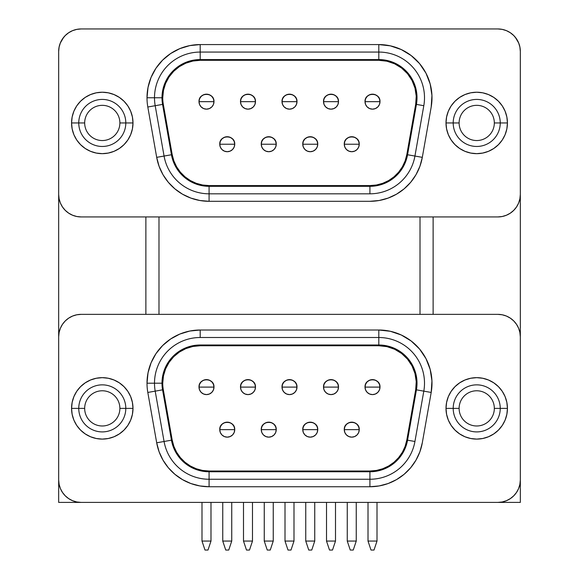 <?xml version="1.0" encoding="UTF-8"?>
<svg xmlns="http://www.w3.org/2000/svg" width="579" height="579" viewBox="0 0 579 579"><rect width="100%" height="100%" fill="white"/><g stroke="black" fill="none" stroke-linecap="round" stroke-linejoin="round"><path stroke-width="0.87" d="M451.2 140.031A30.716 30.716 0 0 0 507.436 122.943L494.328 122.943A17.609 17.609 0 0 1 476.72 140.545A17.609 17.609 0 0 1 459.118 122.943A17.609 17.609 0 0 0 476.72 140.545A17.609 17.609 0 0 0 494.328 122.943L500.242 122.943A23.522 23.522 0 0 1 476.72 146.465A23.522 23.522 0 0 1 453.198 122.943L459.118 122.943L453.198 122.943A23.522 23.522 0 0 1 476.72 99.422A23.522 23.522 0 0 1 500.242 122.943L507.436 122.943A30.716 30.716 0 0 1 476.72 153.659A30.716 30.716 0 0 1 446.004 122.943L453.198 122.943L446.004 122.943A30.716 30.716 0 0 0 451.164 139.98M127.8 105.848A30.716 30.716 0 0 0 71.564 122.943L84.672 122.943A17.609 17.609 0 0 1 102.28 105.335A17.609 17.609 0 0 1 119.882 122.943A17.609 17.609 0 0 0 102.28 105.335A17.609 17.609 0 0 0 84.672 122.943L78.758 122.943A23.522 23.522 0 0 1 102.28 99.422A23.522 23.522 0 0 1 125.802 122.943L119.882 122.943L125.802 122.943A23.522 23.522 0 0 1 102.28 146.465A23.522 23.522 0 0 1 78.758 122.943L71.564 122.943A30.716 30.716 0 0 1 102.28 92.227A30.716 30.716 0 0 1 132.996 122.943L125.802 122.943L132.996 122.943A30.716 30.716 0 0 0 127.836 105.899M127.8 391.288A30.716 30.716 0 0 0 71.564 408.383L84.672 408.383A17.609 17.609 0 0 1 102.28 390.774A17.609 17.609 0 0 1 119.882 408.383A17.609 17.609 0 0 0 102.28 390.774A17.609 17.609 0 0 0 84.672 408.383L78.758 408.383A23.522 23.522 0 0 1 102.28 384.854A23.522 23.522 0 0 1 125.802 408.383L119.882 408.383L125.802 408.383A23.522 23.522 0 0 1 102.28 431.905A23.522 23.522 0 0 1 78.758 408.383L71.564 408.383A30.716 30.716 0 0 1 102.28 377.66A30.716 30.716 0 0 1 132.996 408.383L125.802 408.383L132.996 408.383A30.716 30.716 0 0 0 127.836 391.346M451.179 425.442L455 430.103L459.654 433.917L464.966 436.761L470.727 438.506L476.72 439.099L482.712 438.506L488.473 436.761L493.786 433.917L498.439 430.103L502.261 425.442L505.098 420.137L506.849 414.376L507.436 408.383L506.849 402.391L505.098 396.622L502.261 391.317L498.439 386.663L493.786 382.842L488.473 380.005L482.712 378.253L476.72 377.66L470.727 378.253L464.966 380.005L459.654 382.842L455 386.663L451.179 391.317L448.341 396.622L446.597 402.391L446.004 408.383L446.597 414.376L448.341 420.137L451.179 425.442A30.716 30.716 0 0 0 507.436 408.383L494.328 408.383A17.609 17.609 0 0 1 476.72 425.985A17.609 17.609 0 0 1 459.118 408.383A17.609 17.609 0 0 0 476.72 425.985A17.609 17.609 0 0 0 494.328 408.383L500.242 408.383A23.522 23.522 0 0 1 476.72 431.905A23.522 23.522 0 0 1 453.198 408.383L459.118 408.383L453.198 408.383A23.522 23.522 0 0 1 476.72 384.854A23.522 23.522 0 0 1 500.242 408.383L507.436 408.383A30.716 30.716 0 0 1 476.72 439.099A30.716 30.716 0 0 1 446.004 408.383L453.198 408.383L446.004 408.383A30.716 30.716 0 0 0 451.164 425.42M372.507 101.665L379.998 101.665C380.468 92.003 364.553 92.003 365.016 101.665L372.507 101.665L365.016 101.665A7.491 7.491 0 0 1 372.507 94.174A7.491 7.491 0 0 1 379.998 101.665L379.433 98.799L377.805 96.367L375.373 94.746L372.507 94.174L369.641 94.746L367.209 96.367L365.588 98.799L365.016 101.665L365.588 104.531L367.209 106.963L369.641 108.584L372.507 109.156L375.373 108.584L377.805 106.963L379.433 104.531L379.998 101.665A7.491 7.491 0 0 1 372.507 109.156A7.491 7.491 0 0 1 365.016 101.665A7.491 7.491 0 0 0 372.507 109.156A7.491 7.491 0 0 0 379.998 101.665L372.507 101.665M351.757 144.222L359.248 144.222C359.711 134.552 343.803 134.552 344.266 144.222L351.757 144.222L344.266 144.222A7.491 7.491 0 0 1 351.757 136.724A7.491 7.491 0 0 1 359.248 144.222L358.676 141.348L357.055 138.924L354.623 137.295L351.757 136.724L348.891 137.295L346.459 138.924L344.838 141.348L344.266 144.222L344.838 147.088L346.459 149.52L348.891 151.141L351.757 151.712L354.623 151.141L357.055 149.52L358.676 147.088L359.248 144.222A7.491 7.491 0 0 1 351.757 151.712A7.491 7.491 0 0 1 344.266 144.222A7.491 7.491 0 0 0 351.757 151.712A7.491 7.491 0 0 0 359.248 144.222L351.757 144.222M331.007 101.665L338.498 101.665C338.961 92.003 323.046 92.003 323.516 101.665L331.007 101.665L323.516 101.665A7.491 7.491 0 0 1 331.007 94.174A7.491 7.491 0 0 1 338.498 101.665L337.926 98.799L336.305 96.367L333.873 94.746L331.007 94.174L328.141 94.746L325.709 96.367L324.081 98.799L323.516 101.665L324.081 104.531L325.709 106.963L328.141 108.584L331.007 109.156L333.873 108.584L336.305 106.963L337.926 104.531L338.498 101.665A7.491 7.491 0 0 1 331.007 109.156A7.491 7.491 0 0 1 323.516 101.665A7.491 7.491 0 0 0 331.007 109.156A7.491 7.491 0 0 0 338.498 101.665L331.007 101.665M310.25 144.222L317.741 144.222C318.211 134.552 302.296 134.552 302.759 144.222L310.25 144.222L302.759 144.222A7.491 7.491 0 0 1 310.25 136.724A7.491 7.491 0 0 1 317.741 144.222L317.176 141.348L315.548 138.924L313.116 137.295L310.25 136.724L307.384 137.295L304.952 138.924L303.331 141.348L302.759 144.222L303.331 147.088L304.952 149.52L307.384 151.141L310.25 151.712L313.116 151.141L315.548 149.52L317.176 147.088L317.741 144.222A7.491 7.491 0 0 1 310.25 151.712A7.491 7.491 0 0 1 302.759 144.222A7.491 7.491 0 0 0 310.25 151.712A7.491 7.491 0 0 0 317.741 144.222L310.25 144.222M289.5 101.665L296.991 101.665C297.454 92.003 281.546 92.003 282.009 101.665L289.5 101.665L282.009 101.665A7.491 7.491 0 0 1 289.5 94.174A7.491 7.491 0 0 1 296.991 101.665L296.419 98.799L294.798 96.367L292.366 94.746L289.5 94.174L286.634 94.746L284.202 96.367L282.581 98.799L282.009 101.665L282.581 104.531L284.202 106.963L286.634 108.584L289.5 109.156L292.366 108.584L294.798 106.963L296.419 104.531L296.991 101.665A7.491 7.491 0 0 1 289.5 109.156A7.491 7.491 0 0 1 282.009 101.665A7.491 7.491 0 0 0 289.5 109.156A7.491 7.491 0 0 0 296.991 101.665L289.5 101.665M268.75 144.222L276.241 144.222C276.704 134.552 260.789 134.552 261.259 144.222L268.75 144.222L261.259 144.222A7.491 7.491 0 0 1 268.75 136.724A7.491 7.491 0 0 1 276.241 144.222L275.669 141.348L274.048 138.924L271.616 137.295L268.75 136.724L265.884 137.295L263.452 138.924L261.824 141.348L261.259 144.222L261.824 147.088L263.452 149.52L265.884 151.141L268.75 151.712L271.616 151.141L274.048 149.52L275.669 147.088L276.241 144.222A7.491 7.491 0 0 1 268.75 151.712A7.491 7.491 0 0 1 261.259 144.222A7.491 7.491 0 0 0 268.75 151.712A7.491 7.491 0 0 0 276.241 144.222L268.75 144.222M247.993 101.665L255.484 101.665C255.954 92.003 240.039 92.003 240.502 101.665L247.993 101.665L240.502 101.665A7.491 7.491 0 0 1 247.993 94.174A7.491 7.491 0 0 1 255.484 101.665L254.919 98.799L253.291 96.367L250.859 94.746L247.993 94.174L245.127 94.746L242.695 96.367L241.074 98.799L240.502 101.665L241.074 104.531L242.695 106.963L245.127 108.584L247.993 109.156L250.859 108.584L253.291 106.963L254.919 104.531L255.484 101.665A7.491 7.491 0 0 1 247.993 109.156A7.491 7.491 0 0 1 240.502 101.665A7.491 7.491 0 0 0 247.993 109.156A7.491 7.491 0 0 0 255.484 101.665L247.993 101.665M227.243 144.222L234.734 144.222C235.197 134.552 219.289 134.552 219.752 144.222L227.243 144.222L219.752 144.222A7.491 7.491 0 0 1 227.243 136.724A7.491 7.491 0 0 1 234.734 144.222L234.162 141.348L232.541 138.924L230.109 137.295L227.243 136.724L224.377 137.295L221.945 138.924L220.324 141.348L219.752 144.222L220.324 147.088L221.945 149.52L224.377 151.141L227.243 151.712L230.109 151.141L232.541 149.52L234.162 147.088L234.734 144.222A7.491 7.491 0 0 1 227.243 151.712A7.491 7.491 0 0 1 219.752 144.222A7.491 7.491 0 0 0 227.243 151.712A7.491 7.491 0 0 0 234.734 144.222L227.243 144.222M206.493 101.665L213.984 101.665C214.447 92.003 198.532 92.003 199.002 101.665L206.493 101.665L199.002 101.665A7.491 7.491 0 0 1 206.493 94.174A7.491 7.491 0 0 1 213.984 101.665L213.412 98.799L211.791 96.367L209.359 94.746L206.493 94.174L203.627 94.746L201.195 96.367L199.567 98.799L199.002 101.665L199.567 104.531L201.195 106.963L203.627 108.584L206.493 109.156L209.359 108.584L211.791 106.963L213.412 104.531L213.984 101.665A7.491 7.491 0 0 1 206.493 109.156A7.491 7.491 0 0 1 199.002 101.665A7.491 7.491 0 0 0 206.493 109.156A7.491 7.491 0 0 0 213.984 101.665L206.493 101.665M200.196 44.576L200.196 52.067A45.698 45.698 0 0 0 154.499 97.771L147.008 97.771A53.188 53.188 0 0 1 200.196 44.576L189.818 45.603L179.845 48.629L170.646 53.543L162.583 60.158L155.968 68.221L151.054 77.412L148.029 87.393L147.008 97.771A53.188 53.188 0 0 0 147.811 107.006L156.692 157.35L159.087 166.311L163.01 174.713L168.33 182.305L174.887 188.863L182.479 194.182L190.882 198.098L199.835 200.5L209.077 201.304L369.923 201.304L379.165 200.5L388.118 198.098L396.521 194.182L404.113 188.863L410.67 182.305L415.99 174.713L419.913 166.311L422.308 157.35L431.189 107.006L431.941 95.448L430.183 84.006L425.985 73.207L419.551 63.581L411.184 55.57L401.283 49.562L390.318 45.842L378.804 44.576L200.196 44.576L378.804 44.576A53.188 53.188 0 0 1 431.189 107.006L422.308 157.35A53.188 53.188 0 0 1 369.923 201.304L209.077 201.304L209.077 193.813A45.698 45.698 0 0 1 164.067 156.048A45.698 45.698 0 0 0 209.077 193.813L369.923 193.813L369.923 186.322L209.077 186.322L202.44 185.743L196.006 184.021L189.97 181.205L184.513 177.384L179.808 172.672L175.987 167.215L173.172 161.179L171.449 154.752L162.569 104.401A38.207 38.207 0 0 1 161.99 97.771L154.499 97.771A45.698 45.698 0 0 0 155.194 105.704L162.569 104.401A38.207 38.207 0 0 1 161.99 97.771L162.721 90.317L164.899 83.152L168.431 76.544L173.179 70.754L178.969 65.999L185.577 62.467L192.742 60.296L200.196 59.565L378.804 59.565L387.069 60.469L394.95 63.14L402.065 67.454L408.072 73.207L412.697 80.126L415.708 87.878L416.974 96.1L416.431 104.401L407.551 154.752L405.828 161.179L403.013 167.215L399.192 172.672L394.487 177.384L389.03 181.205L382.994 184.021L376.56 185.743L369.923 186.322L209.077 186.322L209.077 193.813L369.923 193.813A45.698 45.698 0 0 0 414.933 156.048A45.698 45.698 0 0 1 369.923 193.813L369.923 186.322A38.207 38.207 0 0 0 407.551 154.752L414.933 156.048L423.806 105.704L416.431 104.401L407.551 154.752L414.933 156.048L423.806 105.704A45.698 45.698 0 0 0 378.804 52.067A45.698 45.698 0 0 1 423.806 105.704L416.431 104.401A38.207 38.207 0 0 0 378.804 59.565L378.804 52.067L200.196 52.067L200.196 59.565L200.196 44.576M173.707 71.282L169.054 76.956L165.587 83.434L163.459 90.462L162.735 97.771A37.461 37.461 0 0 1 200.196 60.31L192.887 61.034L185.866 63.162L179.389 66.621L173.707 71.282L179.389 66.621M155.194 105.704A45.698 45.698 0 0 1 200.196 52.067L378.804 52.067L378.804 59.565L200.196 59.565A38.207 38.207 0 0 0 161.99 97.771L147.008 97.771A53.188 53.188 0 0 0 147.811 107.006L155.194 105.704L164.067 156.048L171.449 154.752L156.692 157.35L164.067 156.048L155.194 105.704L147.811 107.006L156.692 157.35A53.188 53.188 0 0 0 209.077 201.304L209.077 186.322A38.207 38.207 0 0 1 171.449 154.752L162.569 104.401L155.194 105.704M372.507 387.105L379.998 387.105C380.468 377.436 364.553 377.436 365.016 387.105L372.507 387.105L365.016 387.105A7.491 7.491 0 0 1 372.507 379.614A7.491 7.491 0 0 1 379.998 387.105L379.433 384.239L377.805 381.807L375.373 380.179L372.507 379.614L369.641 380.179L367.209 381.807L365.588 384.239L365.016 387.105L365.588 389.971L367.209 392.403L369.641 394.024L372.507 394.596L375.373 394.024L377.805 392.403L379.433 389.971L379.998 387.105A7.491 7.491 0 0 1 372.507 394.596A7.491 7.491 0 0 1 365.016 387.105A7.491 7.491 0 0 0 372.507 394.596A7.491 7.491 0 0 0 379.998 387.105L372.507 387.105M351.757 429.654L359.248 429.654C359.711 419.992 343.803 419.992 344.266 429.654L351.757 429.654L344.266 429.654A7.491 7.491 0 0 1 351.757 422.163A7.491 7.491 0 0 1 359.248 429.654L358.676 426.788L357.055 424.356L354.623 422.735L351.757 422.163L348.891 422.735L346.459 424.356L344.838 426.788L344.266 429.654L344.838 432.52L346.459 434.952L348.891 436.58L351.757 437.145L354.623 436.58L357.055 434.952L358.676 432.52L359.248 429.654A7.491 7.491 0 0 1 351.757 437.145A7.491 7.491 0 0 1 344.266 429.654A7.491 7.491 0 0 0 351.757 437.145A7.491 7.491 0 0 0 359.248 429.654L351.757 429.654M331.007 387.105L338.498 387.105C338.961 377.436 323.046 377.436 323.516 387.105L331.007 387.105L323.516 387.105A7.491 7.491 0 0 1 331.007 379.614A7.491 7.491 0 0 1 338.498 387.105L337.926 384.239L336.305 381.807L333.873 380.179L331.007 379.614L328.141 380.179L325.709 381.807L324.081 384.239L323.516 387.105L324.081 389.971L325.709 392.403L328.141 394.024L331.007 394.596L333.873 394.024L336.305 392.403L337.926 389.971L338.498 387.105A7.491 7.491 0 0 1 331.007 394.596A7.491 7.491 0 0 1 323.516 387.105A7.491 7.491 0 0 0 331.007 394.596A7.491 7.491 0 0 0 338.498 387.105L331.007 387.105M310.25 429.654L317.741 429.654C318.211 419.992 302.296 419.992 302.759 429.654L310.25 429.654L302.759 429.654A7.491 7.491 0 0 1 310.25 422.163A7.491 7.491 0 0 1 317.741 429.654L317.176 426.788L315.548 424.356L313.116 422.735L310.25 422.163L307.384 422.735L304.952 424.356L303.331 426.788L302.759 429.654L303.331 432.52L304.952 434.952L307.384 436.58L310.25 437.145L313.116 436.58L315.548 434.952L317.176 432.52L317.741 429.654A7.491 7.491 0 0 1 310.25 437.145A7.491 7.491 0 0 1 302.759 429.654A7.491 7.491 0 0 0 310.25 437.145A7.491 7.491 0 0 0 317.741 429.654L310.25 429.654M289.5 387.105L296.991 387.105C297.454 377.436 281.546 377.436 282.009 387.105L289.5 387.105L282.009 387.105A7.491 7.491 0 0 1 289.5 379.614A7.491 7.491 0 0 1 296.991 387.105L296.419 384.239L294.798 381.807L292.366 380.179L289.5 379.614L286.634 380.179L284.202 381.807L282.581 384.239L282.009 387.105L282.581 389.971L284.202 392.403L286.634 394.024L289.5 394.596L292.366 394.024L294.798 392.403L296.419 389.971L296.991 387.105A7.491 7.491 0 0 1 289.5 394.596A7.491 7.491 0 0 1 282.009 387.105A7.491 7.491 0 0 0 289.5 394.596A7.491 7.491 0 0 0 296.991 387.105L289.5 387.105M268.75 429.654L276.241 429.654C276.704 419.992 260.789 419.992 261.259 429.654L268.75 429.654L261.259 429.654A7.491 7.491 0 0 1 268.75 422.163A7.491 7.491 0 0 1 276.241 429.654L275.669 426.788L274.048 424.356L271.616 422.735L268.75 422.163L265.884 422.735L263.452 424.356L261.824 426.788L261.259 429.654L261.824 432.52L263.452 434.952L265.884 436.58L268.75 437.145L271.616 436.58L274.048 434.952L275.669 432.52L276.241 429.654A7.491 7.491 0 0 1 268.75 437.145A7.491 7.491 0 0 1 261.259 429.654A7.491 7.491 0 0 0 268.75 437.145A7.491 7.491 0 0 0 276.241 429.654L268.75 429.654M247.993 387.105L255.484 387.105C255.954 377.436 240.039 377.436 240.502 387.105L247.993 387.105L240.502 387.105A7.491 7.491 0 0 1 247.993 379.614A7.491 7.491 0 0 1 255.484 387.105L254.919 384.239L253.291 381.807L250.859 380.179L247.993 379.614L245.127 380.179L242.695 381.807L241.074 384.239L240.502 387.105L241.074 389.971L242.695 392.403L245.127 394.024L247.993 394.596L250.859 394.024L253.291 392.403L254.919 389.971L255.484 387.105A7.491 7.491 0 0 1 247.993 394.596A7.491 7.491 0 0 1 240.502 387.105A7.491 7.491 0 0 0 247.993 394.596A7.491 7.491 0 0 0 255.484 387.105L247.993 387.105M227.243 429.654L234.734 429.654C235.197 419.992 219.289 419.992 219.752 429.654L227.243 429.654L219.752 429.654A7.491 7.491 0 0 1 227.243 422.163A7.491 7.491 0 0 1 234.734 429.654L234.162 426.788L232.541 424.356L230.109 422.735L227.243 422.163L224.377 422.735L221.945 424.356L220.324 426.788L219.752 429.654L220.324 432.52L221.945 434.952L224.377 436.58L227.243 437.145L230.109 436.58L232.541 434.952L234.162 432.52L234.734 429.654A7.491 7.491 0 0 1 227.243 437.145A7.491 7.491 0 0 1 219.752 429.654A7.491 7.491 0 0 0 227.243 437.145A7.491 7.491 0 0 0 234.734 429.654L227.243 429.654M206.493 387.105L213.984 387.105C214.447 377.436 198.532 377.436 199.002 387.105L206.493 387.105L199.002 387.105A7.491 7.491 0 0 1 206.493 379.614A7.491 7.491 0 0 1 213.984 387.105L213.412 384.239L211.791 381.807L209.359 380.179L206.493 379.614L203.627 380.179L201.195 381.807L199.567 384.239L199.002 387.105L199.567 389.971L201.195 392.403L203.627 394.024L206.493 394.596L209.359 394.024L211.791 392.403L213.412 389.971L213.984 387.105A7.491 7.491 0 0 1 206.493 394.596A7.491 7.491 0 0 1 199.002 387.105A7.491 7.491 0 0 0 206.493 394.596A7.491 7.491 0 0 0 213.984 387.105L206.493 387.105M200.196 330.016L200.196 337.506A45.698 45.698 0 0 0 154.499 383.204L147.008 383.204A53.188 53.188 0 0 1 200.196 330.016L189.818 331.036L179.845 334.061L170.646 338.983L162.583 345.598L155.968 353.653L151.054 362.852L148.029 372.833L147.008 383.204A53.188 53.188 0 0 0 147.811 392.446L156.692 442.79L159.087 451.743L163.01 460.146L168.33 467.745L174.887 474.302L182.479 479.615L190.882 483.537L199.835 485.933L209.077 486.744L369.923 486.744L379.165 485.933L388.118 483.537L396.521 479.615L404.113 474.302L410.67 467.745L415.99 460.146L419.913 451.743L422.308 442.79L431.189 392.446L431.941 380.888L430.183 369.438L425.985 358.647L419.551 349.014L411.184 341.009L401.283 335.002L390.318 331.275L378.804 330.016L200.196 330.016L378.804 330.016L378.804 337.506A45.698 45.698 0 0 1 423.806 391.143L416.431 389.841L407.551 440.185L405.828 446.619L403.013 452.655L399.192 458.112L394.487 462.824L389.03 466.645L382.994 469.453L376.56 471.183L369.923 471.762L209.077 471.762L202.44 471.183L196.006 469.453L189.97 466.645L184.513 462.824L179.808 458.112L175.987 452.655L173.172 446.619L171.449 440.185L162.569 389.841A38.207 38.207 0 0 1 161.99 383.204L154.499 383.204A45.698 45.698 0 0 0 155.194 391.143L162.569 389.841A38.207 38.207 0 0 1 161.99 383.204L162.721 375.757L164.899 368.584L168.431 361.984L173.179 356.194L178.969 351.439L185.577 347.907L192.742 345.735L200.196 344.997L378.804 344.997L387.069 345.902L394.95 348.58L402.065 352.893L408.072 358.647L412.697 365.566L415.708 373.317L416.974 381.539L416.431 389.841L407.551 440.185A38.207 38.207 0 0 1 369.923 471.762L209.077 471.762A38.207 38.207 0 0 1 171.449 440.185L164.067 441.488A45.698 45.698 0 0 0 209.077 479.253A45.698 45.698 0 0 1 164.067 441.488L171.449 440.185L162.569 389.841L155.194 391.143A45.698 45.698 0 0 1 200.196 337.506L200.196 330.016M173.707 356.722L169.054 362.396L165.587 368.874L163.459 375.901L162.735 383.204A37.461 37.461 0 0 1 200.196 345.75L192.887 346.466L185.866 348.601L179.389 352.061L173.707 356.722L179.389 352.061M81.154 28.95L497.846 28.95L502.232 29.384L506.451 30.658L510.331 32.735L513.739 35.536L516.533 38.938L518.61 42.824L519.891 47.044L520.326 51.422L520.326 194.457L519.891 198.843L518.61 203.063L516.533 206.949L513.739 210.351L510.331 213.144L506.451 215.222L502.232 216.503L497.846 216.937L81.154 216.937L76.768 216.503L72.549 215.222L68.669 213.144L65.261 210.351L62.467 206.949L60.39 203.063L59.109 198.843L58.674 194.457L58.674 51.422L59.109 47.044L60.39 42.824L62.467 38.938L65.261 35.536L68.669 32.735L72.549 30.658L76.768 29.384L81.154 28.95L497.846 28.95A22.472 22.472 0 0 1 520.326 51.422L520.326 194.457A22.472 22.472 0 0 1 497.846 216.937L81.154 216.937A22.472 22.472 0 0 1 58.674 194.457L58.674 51.422A22.472 22.472 0 0 1 81.154 28.95M132.996 122.943A30.716 30.716 0 0 1 102.28 153.659A30.716 30.716 0 0 1 71.564 122.943L72.151 128.936L73.902 134.697L76.739 140.009L80.561 144.663L85.214 148.485L90.527 151.322L96.288 153.066L102.28 153.659L108.273 153.066L114.034 151.322L119.346 148.485L124 144.663L127.821 140.009L130.659 134.697L132.403 128.936L132.996 122.943L132.403 116.951L130.659 111.19L127.821 105.877L124 101.224L119.346 97.402L114.034 94.565L108.273 92.814L102.28 92.227L96.288 92.814L90.527 94.565L85.214 97.402L80.561 101.224L76.739 105.877L73.902 111.19L72.151 116.951L71.564 122.943A30.716 30.716 0 0 0 127.8 140.031M446.004 122.943L446.597 128.936L448.341 134.697L451.179 140.009L455 144.663L459.654 148.485L464.966 151.322L470.727 153.066L476.72 153.659L482.712 153.066L488.473 151.322L493.786 148.485L498.439 144.663L502.261 140.009L505.098 134.697L506.849 128.936L507.436 122.943L506.849 116.951L505.098 111.19L502.261 105.877L498.439 101.224L493.786 97.402L488.473 94.565L482.712 92.814L476.72 92.227L470.727 92.814L464.966 94.565L459.654 97.402L455 101.224L451.179 105.877L448.341 111.19L446.597 116.951L446.004 122.943A30.716 30.716 0 0 1 476.72 92.227A30.716 30.716 0 0 1 507.436 122.943A30.716 30.716 0 0 0 451.2 105.848M515.252 37.201L515.592 37.635M516.678 39.155L517.973 41.413M518.683 42.991L519.58 45.661M519.906 47.058L520.333 51.444L519.935 47.217L518.748 43.143L515.288 37.251M81.154 314.361L497.846 314.361L502.232 314.788L506.451 316.069L510.331 318.146L513.739 320.94L516.533 324.349L518.61 328.235L519.891 332.447L520.326 336.833L520.326 479.926L519.891 484.312L518.61 488.531L516.533 492.411L513.739 495.819L510.331 498.613L506.451 500.69L502.232 501.971L497.846 502.406L81.154 502.406L76.768 501.971L72.549 500.69L68.669 498.613L65.261 495.819L62.467 492.411L60.39 488.531L59.109 484.312L58.674 479.926L58.674 336.833L59.109 332.447L60.39 328.235L62.467 324.349L65.261 320.94L68.669 318.146L72.549 316.069L76.768 314.788L81.154 314.361L497.846 314.361A22.472 22.472 0 0 1 520.326 336.833L520.326 479.926A22.472 22.472 0 0 1 497.846 502.406L81.154 502.406A22.472 22.472 0 0 1 58.674 479.926L58.674 336.833A22.472 22.472 0 0 1 81.154 314.361M132.996 408.383A30.716 30.716 0 0 1 102.28 439.099A30.716 30.716 0 0 1 71.564 408.383L72.151 414.376L73.902 420.137L76.739 425.442L80.561 430.103L85.214 433.917L90.527 436.761L96.288 438.506L102.28 439.099L108.273 438.506L114.034 436.761L119.346 433.917L124 430.103L127.821 425.442L130.659 420.137L132.403 414.376L132.996 408.383L132.403 402.391L130.659 396.622L127.821 391.317L124 386.663L119.346 382.842L114.034 380.005L108.273 378.253L102.28 377.66L96.288 378.253L90.527 380.005L85.214 382.842L80.561 386.663L76.739 391.317L73.902 396.622L72.151 402.391L71.564 408.383A30.716 30.716 0 0 0 72.151 414.354M520.333 502.406L433.128 502.406L520.333 502.406L520.333 51.444L520.333 502.406M158.986 314.361L158.986 216.937L158.986 314.361M420.014 216.937L420.014 314.361L420.014 216.937M165.587 368.874L166.419 367.014M386.91 346.633L394.632 349.26L386.91 346.633L378.804 345.75L200.196 345.75L378.804 345.75A37.461 37.461 0 0 1 415.693 389.71L416.229 381.575L414.984 373.513L412.031 365.914L407.5 359.132L401.609 353.487L394.632 349.26M58.674 336.833L59.109 332.447M68.669 318.146L72.549 316.069M520.326 479.926L519.891 484.312M510.331 498.613L506.451 500.69M59.109 484.312L58.674 479.926M162.735 383.204A37.461 37.461 0 0 0 163.307 389.71L172.187 440.054L173.874 446.366L176.631 452.279L180.38 457.627L184.998 462.245L190.346 465.994L196.267 468.751L202.57 470.445L209.077 471.009L369.923 471.009L376.43 470.445L382.733 468.751L388.654 465.994L394.002 462.245L398.62 457.627L402.369 452.279L405.126 446.366L406.813 440.054L415.693 389.71L406.813 440.054A37.461 37.461 0 0 1 369.923 471.009L209.077 471.009A37.461 37.461 0 0 1 172.187 440.054L163.307 389.71A37.461 37.461 0 0 1 162.735 383.204M378.804 337.506L200.196 337.506L378.804 337.506L378.804 344.997L378.804 330.016A53.188 53.188 0 0 1 431.189 392.446L422.308 442.79A53.188 53.188 0 0 1 369.923 486.744L209.077 486.744A53.188 53.188 0 0 1 156.692 442.79L164.067 441.488L156.692 442.79L147.811 392.446L155.194 391.143L164.067 441.488L155.194 391.143L147.811 392.446A53.188 53.188 0 0 1 147.008 383.204L161.99 383.204A38.207 38.207 0 0 1 200.196 344.997L378.804 344.997A38.207 38.207 0 0 1 416.431 389.841L423.806 391.143A45.698 45.698 0 0 0 378.804 337.506M209.077 479.253L369.923 479.253L369.923 471.762L369.923 479.253A45.698 45.698 0 0 0 414.933 441.488A45.698 45.698 0 0 1 369.923 479.253L369.923 486.744L369.923 479.253L209.077 479.253L209.077 471.762L209.077 486.744L209.077 479.253M414.933 441.488L423.806 391.143L431.189 392.446L423.806 391.143L414.933 441.488L407.551 440.185L414.933 441.488M165.587 83.434L166.419 81.574M386.91 61.2L394.632 63.82L386.91 61.2L378.804 60.31L200.196 60.31L378.804 60.31A37.461 37.461 0 0 1 415.693 104.278L416.229 96.136L414.984 88.073L412.031 80.474L407.5 73.692L401.609 68.054L394.632 63.82M519.891 198.843L520.326 194.457M162.735 97.771A37.461 37.461 0 0 0 163.307 104.278L172.187 154.622L173.874 160.926L176.631 166.846L180.38 172.195L184.998 176.812L190.346 180.554L196.267 183.311L202.57 185.005L209.077 185.577L369.923 185.577L376.43 185.005L382.733 183.311L388.654 180.554L394.002 176.812L398.62 172.195L402.369 166.846L405.126 160.926L406.813 154.622L415.693 104.278L406.813 154.622A37.461 37.461 0 0 1 369.923 185.577L209.077 185.577A37.461 37.461 0 0 1 172.187 154.622L163.307 104.278A37.461 37.461 0 0 1 162.735 97.771M414.933 156.048L422.308 157.35L414.933 156.048M378.804 52.067L378.804 44.576L378.804 52.067M433.128 216.937L433.128 314.361L433.128 216.937M515.419 37.411A22.472 22.472 0 0 1 520.333 51.444M145.872 216.937L145.872 314.361L145.872 216.937M59.094 47.058L58.667 51.444L58.667 472.435L58.667 51.444L59.065 47.217L60.252 43.143L63.712 37.251M58.667 502.406L81.154 502.406L58.667 502.406L58.667 472.435L58.667 502.406M63.748 37.201L63.408 37.635M62.322 39.155L61.027 41.413M60.317 42.991L59.42 45.661M58.667 51.444A22.472 22.472 0 0 1 63.581 37.411M207.991 550.05L204.995 550.05L201.999 541.061L201.999 502.406L201.999 541.061L204.995 550.05L207.991 550.05L210.988 541.061L201.999 541.061L210.988 541.061L210.988 502.406L210.988 541.061L207.991 550.05M249.491 550.05L246.495 550.05L243.498 541.061L243.498 502.406L243.498 541.061L246.495 550.05L249.491 550.05L252.487 541.061L243.498 541.061L252.487 541.061L252.487 502.406L252.487 541.061L249.491 550.05M228.741 550.05L225.745 550.05L222.749 541.061L222.749 502.406L222.749 541.061L225.745 550.05L228.741 550.05L231.738 541.061L222.749 541.061L231.738 541.061L231.738 502.406L231.738 541.061L228.741 550.05M290.998 550.05L288.002 550.05L285.006 541.061L285.006 502.406L285.006 541.061L288.002 550.05L290.998 550.05L293.994 541.061L285.006 541.061L293.994 541.061L293.994 502.406L293.994 541.061L290.998 550.05M270.248 550.05L267.252 550.05L264.256 541.061L264.256 502.406L264.256 541.061L267.252 550.05L270.248 550.05L273.245 541.061L264.256 541.061L273.245 541.061L273.245 502.406L273.245 541.061L270.248 550.05M332.505 550.05L329.509 550.05L326.513 541.061L326.513 502.406L326.513 541.061L329.509 550.05L332.505 550.05L335.502 541.061L326.513 541.061L335.502 541.061L335.502 502.406L335.502 541.061L332.505 550.05M311.748 550.05L308.752 550.05L305.755 541.061L305.755 502.406L305.755 541.061L308.752 550.05L311.748 550.05L314.744 541.061L305.755 541.061L314.744 541.061L314.744 502.406L314.744 541.061L311.748 550.05M374.005 550.05L371.009 550.05L368.012 541.061L368.012 502.406L368.012 541.061L371.009 550.05L374.005 550.05L377.001 541.061L368.012 541.061L377.001 541.061L377.001 502.406L377.001 541.061L374.005 550.05M353.255 550.05L350.259 550.05L347.262 541.061L347.262 502.406L347.262 541.061L350.259 550.05L353.255 550.05L356.251 541.061L347.262 541.061L356.251 541.061L356.251 502.406L356.251 541.061L353.255 550.05M446.004 408.383A30.716 30.716 0 0 1 476.72 377.66A30.716 30.716 0 0 1 507.436 408.383A30.716 30.716 0 0 0 506.849 402.405M506.842 402.369A30.716 30.716 0 0 0 451.2 391.288M451.164 391.346A30.716 30.716 0 0 0 448.356 396.601M500.242 408.383A23.522 23.522 0 0 1 476.72 431.905A23.522 23.522 0 0 1 453.198 408.383A23.522 23.522 0 0 1 476.72 384.854A23.522 23.522 0 0 1 500.242 408.383M494.328 408.383A17.609 17.609 0 0 0 476.72 390.774A17.609 17.609 0 0 0 459.118 408.383A17.609 17.609 0 0 1 476.72 390.774A17.609 17.609 0 0 1 494.328 408.383M72.158 414.39A30.716 30.716 0 0 0 127.8 425.471M127.836 425.42A30.716 30.716 0 0 0 130.644 420.159M78.758 408.383A23.522 23.522 0 0 1 102.28 384.854A23.522 23.522 0 0 1 125.802 408.383A23.522 23.522 0 0 1 102.28 431.905A23.522 23.522 0 0 1 78.758 408.383M84.672 408.383A17.609 17.609 0 0 0 102.28 425.985A17.609 17.609 0 0 0 119.882 408.383A17.609 17.609 0 0 1 102.28 425.985A17.609 17.609 0 0 1 84.672 408.383M127.836 139.98A30.716 30.716 0 0 0 130.644 134.726M78.758 122.943A23.522 23.522 0 0 1 102.28 99.422A23.522 23.522 0 0 1 125.802 122.943A23.522 23.522 0 0 1 102.28 146.465A23.522 23.522 0 0 1 78.758 122.943M84.672 122.943A17.609 17.609 0 0 0 102.28 140.545A17.609 17.609 0 0 0 119.882 122.943A17.609 17.609 0 0 1 102.28 140.545A17.609 17.609 0 0 1 84.672 122.943M451.164 105.899A30.716 30.716 0 0 0 448.356 111.161M500.242 122.943A23.522 23.522 0 0 1 476.72 146.465A23.522 23.522 0 0 1 453.198 122.943A23.522 23.522 0 0 1 476.72 99.422A23.522 23.522 0 0 1 500.242 122.943M494.328 122.943A17.609 17.609 0 0 0 476.72 105.335A17.609 17.609 0 0 0 459.118 122.943A17.609 17.609 0 0 1 476.72 105.335A17.609 17.609 0 0 1 494.328 122.943"/></g></svg>
